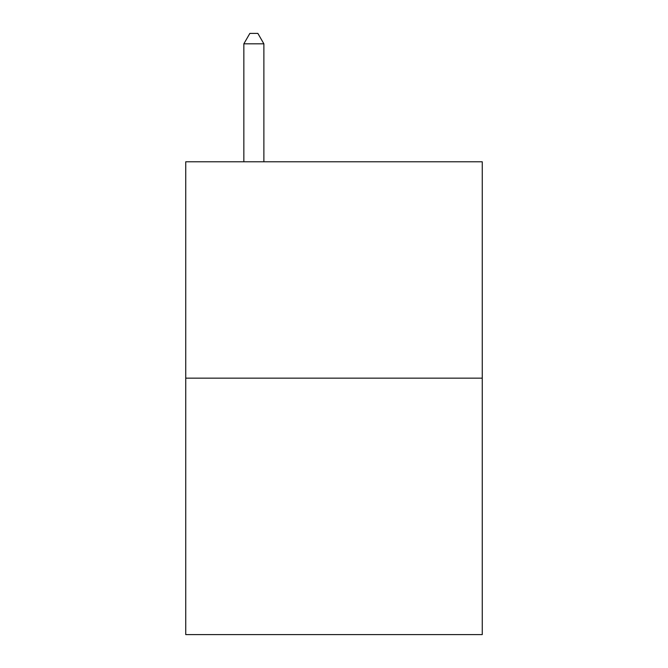 <?xml version="1.0" encoding="UTF-8"?>
<svg xmlns="http://www.w3.org/2000/svg" width="668" height="668" viewBox="0 0 668 668"><rect width="100%" height="100%" fill="white"/><g stroke="black" fill="none" stroke-linecap="round" stroke-linejoin="round"><path stroke-width="1" d="M482.254 378.155L482.254 161.781L185.746 161.781L185.746 634.6L482.254 634.6L482.254 378.155L185.746 378.155M263.877 161.781L263.877 43.821L243.845 43.821L243.845 161.781M243.845 43.821L249.857 33.4L257.865 33.4L263.877 43.821"/></g></svg>

